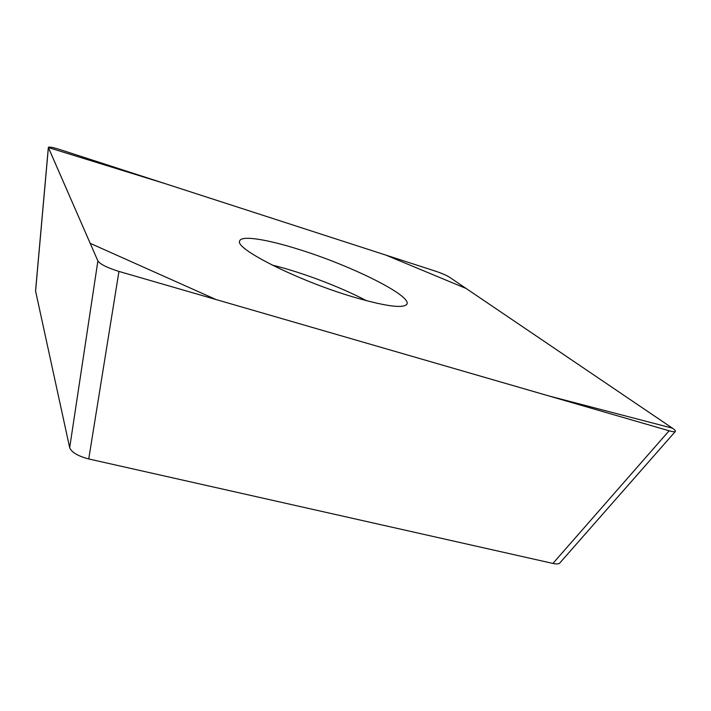 <?xml version="1.0" encoding="UTF-8"?>
<svg xmlns="http://www.w3.org/2000/svg" width="711" height="711" viewBox="0 0 711 711"><rect width="100%" height="100%" fill="white"/><g stroke="black" fill="none" stroke-linecap="round" stroke-linejoin="round"><path stroke-width="1.07" d="M559.753 563.041L559.628 563.183C558.615 564.099 556.384 564.178 552.918 563.432L88.742 458.959C78.006 456.124 71.651 452.374 69.678 447.708L35.55 290.915L48.348 147.408L90.181 243.331L216.1 299.562L549.159 396.027L672.428 428.182L466.149 288.488L385.886 255.107L164.952 183.58L48.384 147.55L35.577 291.155M48.348 147.408C48.952 146.626 52.667 147.301 59.511 149.434L436.065 271.353C441.887 273.326 446.348 275.273 449.468 277.192L672.419 428.182C674.846 429.844 675.814 430.955 675.308 431.506C674.65 432.004 672.588 431.764 669.113 430.777L118.95 271.424L88.742 458.959M69.678 447.708L97.887 260.946L48.384 147.55M97.887 260.946C100.295 264.296 107.317 267.789 118.95 271.424M299.393 249.579C267.105 239.305 240.94 235.092 239.66 241.002C234.443 248.486 296.958 280.196 351.847 296.558C384.962 306.254 403.306 308.796 406.896 304.201C412.078 295.705 350.923 265.523 299.393 249.579M552.918 563.432L669.113 430.777M272.117 265.052C301.162 272.082 340.205 286.835 366.645 300.771M559.628 563.183L675.308 431.506"/></g></svg>
